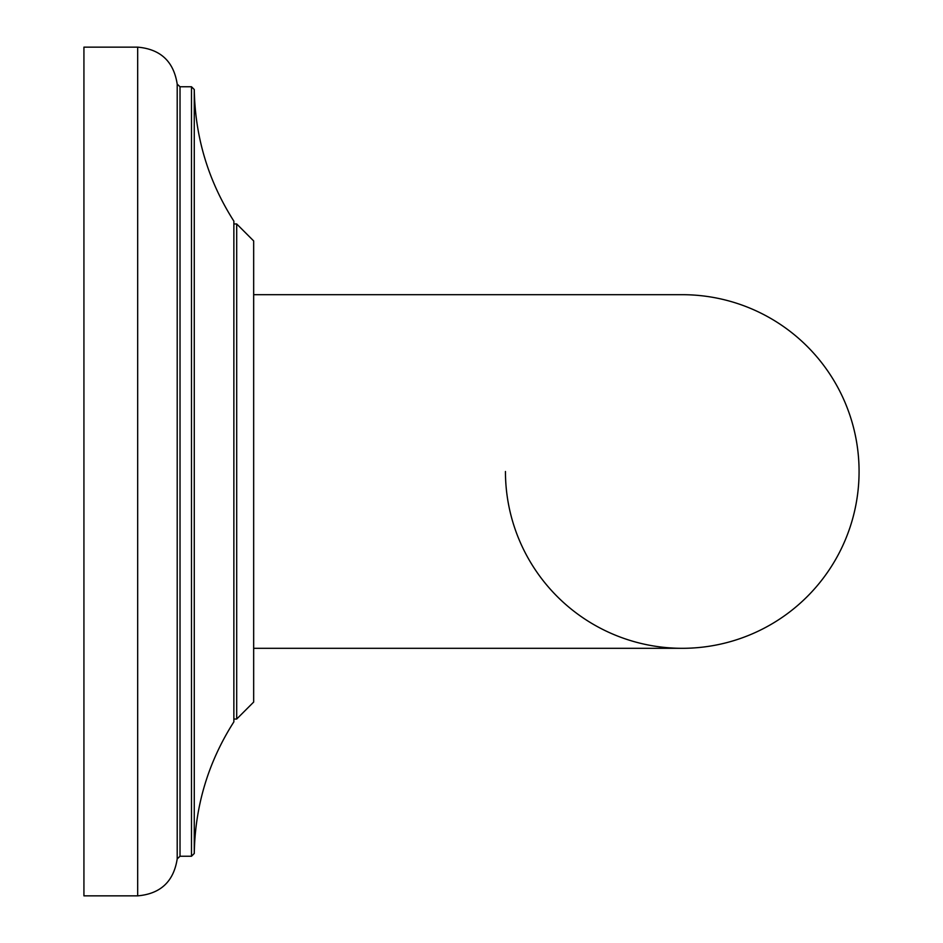 <?xml version="1.0" encoding="UTF-8"?>
<svg xmlns="http://www.w3.org/2000/svg" width="943" height="943" viewBox="0 0 943 943"><rect width="100%" height="100%" fill="white"/><g stroke="black" fill="none" stroke-linecap="round" stroke-linejoin="round"><path stroke-width="1.41" d="M505.448 471.5A176.812 176.812 0 0 0 682.26 648.312A176.812 176.812 0 0 0 859.073 471.5A176.812 176.812 0 0 0 682.26 294.688L682.26 294.688A176.812 176.812 0 0 1 859.073 471.5A176.812 176.812 0 0 0 682.26 294.688L253.667 294.688M682.26 648.312L682.26 648.312A176.812 176.812 0 0 0 859.073 471.5A176.812 176.812 0 0 1 682.26 648.312L253.667 648.312L253.667 702.063L253.667 240.936L236.693 223.963L236.693 719.038L253.667 702.063L236.693 719.038L233.864 719.038M194.27 89.514C195.071 137.112 208.262 180.985 233.864 221.133L233.864 721.866C208.262 762.015 195.071 805.888 194.27 853.486L194.27 89.514L191.488 86.756L180.019 86.756L180.019 856.244L177.201 858.884L180.019 856.244L191.488 856.244L191.488 86.756M177.201 84.116C173.689 61.46 160.51 49.142 137.678 47.15L83.927 47.15L83.927 895.85L137.678 895.85C160.51 893.858 173.689 881.54 177.201 858.884L177.201 84.116L180.019 86.756L177.201 84.116C173.689 61.46 160.51 49.142 137.678 47.15L137.678 895.85C160.51 893.858 173.689 881.54 177.201 858.884M233.864 223.963L236.693 223.963L253.667 240.936M194.27 853.486L191.488 856.244"/></g></svg>
